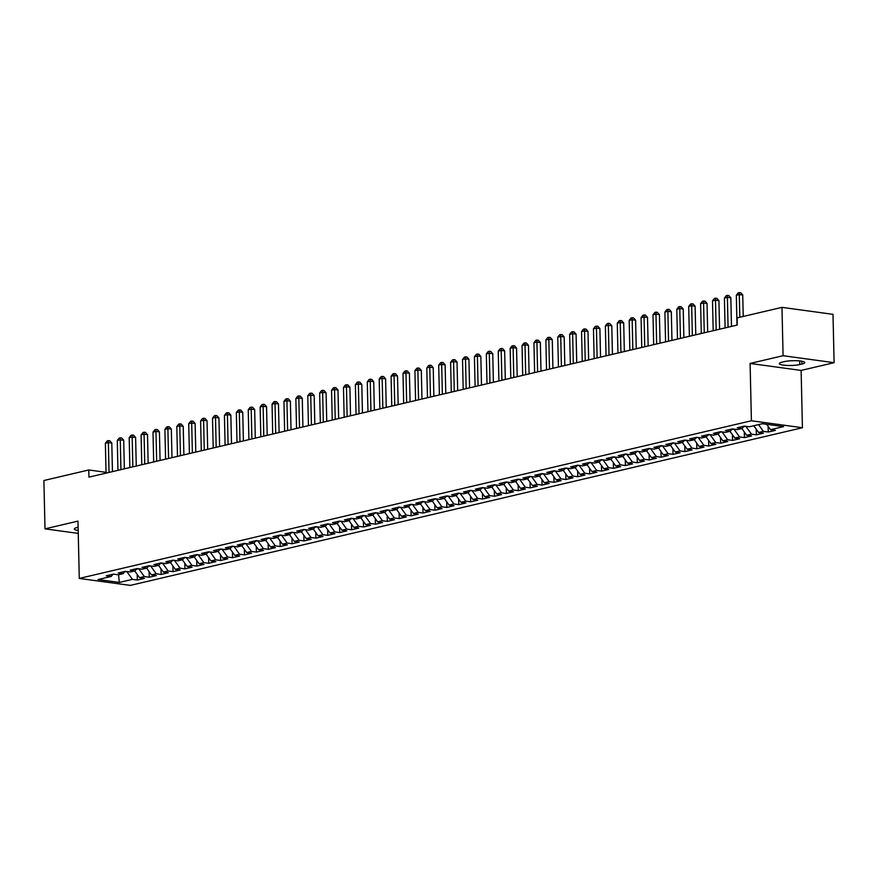 <?xml version="1.0" encoding="UTF-8"?>
<svg xmlns="http://www.w3.org/2000/svg" width="878" height="878" viewBox="0 0 878 878"><rect width="100%" height="100%" fill="white"/><g stroke="black" fill="none" stroke-linecap="round" stroke-linejoin="round"><path stroke-width="1.32" d="M834.1 362.68L783.077 355.711L750.097 363.448L801.12 370.417L834.1 362.68L833.002 314.335L781.98 307.366L737.103 317.891L737.257 325.058L88.941 477.138L88.777 469.971L43.9 480.507L44.997 528.852L78.252 533.396M801.12 370.417L802.426 427.729L130.295 585.396L79.272 578.426L751.403 420.76L802.426 427.729M118.552 574.739L119.331 582.443L132.424 579.37L137.319 580.04L144.464 578.361L139.569 577.691L144.332 576.572L149.227 577.241L156.372 575.562L151.477 574.892L156.24 573.784L161.135 574.453L168.269 572.774L163.374 572.105L168.137 570.985L173.032 571.655L180.177 569.987L175.282 569.317L180.045 568.198L184.94 568.867L192.084 567.188L187.19 566.519L191.953 565.399L196.848 566.069L203.992 564.4L199.087 563.731L203.85 562.611L208.744 563.281L215.889 561.602L210.994 560.932L215.758 559.813L220.652 560.482L227.797 558.814L222.902 558.145L227.665 557.025L232.56 557.695L239.705 556.015L234.81 555.346L239.562 554.237L244.468 554.896L251.602 553.228L246.707 552.558L251.47 551.439L256.365 552.108L263.51 550.429L258.615 549.76L263.378 548.651L268.273 549.321L275.418 547.642L270.523 546.972L275.286 545.853L280.181 546.522L287.315 544.843L282.42 544.184L287.183 543.065L292.078 543.734L299.222 542.055L294.328 541.386L299.091 540.266L303.986 540.936L311.13 539.268L306.235 538.598L310.999 537.479L315.893 538.148L323.027 536.469L318.132 535.799L322.895 534.68L327.79 535.35L334.935 533.681L330.04 533.012L334.803 531.892L339.698 532.562L346.843 530.883L341.948 530.213L346.711 529.105L351.606 529.763L358.751 528.095L353.856 527.426L358.608 526.306L363.503 526.976L370.648 525.296L365.753 524.627L370.516 523.518L375.411 524.188L382.556 522.509L377.661 521.839L382.424 520.72L387.319 521.389L394.463 519.71L389.569 519.052L394.321 517.932L399.227 518.602L406.36 516.923L401.465 516.253L406.229 515.134L411.123 515.803L418.268 514.135L413.373 513.465L418.137 512.346L423.031 513.015L430.176 511.336L425.281 510.667L430.044 509.547L434.939 510.217L442.073 508.549L437.178 507.879L441.941 506.76L446.836 507.429L453.981 505.75L449.086 505.08L453.849 503.961L458.744 504.63L465.889 502.962L460.994 502.293L465.757 501.173L470.652 501.843L477.786 500.164L472.891 499.494L477.654 498.386L482.549 499.044L489.694 497.376L484.799 496.707L489.562 495.587L494.457 496.257L501.601 494.577L496.707 493.908L501.47 492.799L506.365 493.469L513.509 491.79L508.614 491.12L513.367 490.001L518.261 490.67L525.406 488.991L520.511 488.333L525.274 487.213L530.169 487.883L537.314 486.203L532.419 485.534L537.182 484.415L542.077 485.084L549.222 483.416L544.327 482.746L549.079 481.627L553.985 482.296L561.119 480.617L556.224 479.948L560.987 478.828L565.882 479.498L573.027 477.83L568.132 477.16L572.895 476.041L577.79 476.71L584.935 475.031L580.04 474.361L584.803 473.253L589.698 473.911L596.831 472.243L591.937 471.574L596.7 470.454L601.595 471.124L608.739 469.445L603.845 468.775L608.608 467.667L613.502 468.336L620.647 466.657L615.752 465.988L620.516 464.868L625.41 465.538L632.555 463.858L627.649 463.2L632.412 462.08L637.307 462.75L644.452 461.071L639.557 460.401L644.32 459.282L649.215 459.951L656.36 458.283L651.465 457.614L656.228 456.494L661.123 457.164L668.268 455.484L663.373 454.815L668.125 453.696L673.02 454.365L680.165 452.697L675.27 452.027L680.033 450.908L684.928 451.577L692.073 449.898L687.178 449.229L691.941 448.109L696.836 448.779L703.98 447.111L699.086 446.441L703.838 445.322L708.744 445.991L715.877 444.312L710.982 443.642L715.746 442.534L720.64 443.192L727.785 441.524L722.89 440.855L727.653 439.735L732.548 440.405L739.693 438.726L734.798 438.056L739.561 436.948L744.456 437.617L751.59 435.938L746.695 435.269L751.458 434.149L756.353 434.819L763.498 433.139L758.603 432.481L763.366 431.361L768.261 432.031L775.406 430.352L770.511 429.682L766.648 424.293M119.331 582.443L98.095 579.535L111.188 576.462L113.075 574.212M770.511 429.682L783.604 426.609L762.367 423.712L749.274 426.785L744.379 426.115L737.235 427.795L742.13 428.464L737.366 429.572L732.471 428.903L725.327 430.582L730.222 431.252L725.458 432.371L720.564 431.702L713.419 433.381L718.325 434.039L713.562 435.159L708.667 434.489L701.522 436.168L706.417 436.838L701.654 437.957L696.759 437.288L689.614 438.956L694.509 439.626L689.746 440.745L684.851 440.076L677.706 441.755L682.601 442.424L677.849 443.544L672.954 442.874L665.809 444.542L670.704 445.212L665.941 446.331L661.046 445.662L653.901 447.341L658.796 448.01L654.033 449.119L649.138 448.46L641.994 450.129L646.888 450.798L642.136 451.918L637.23 451.248L630.097 452.927L634.992 453.597L630.228 454.705L625.334 454.036L618.189 455.715L623.084 456.384L618.321 457.504L613.426 456.834L606.281 458.514L611.176 459.183L606.413 460.291L601.518 459.622L594.384 461.301L599.279 461.971L594.516 463.09L589.621 462.421L582.476 464.089L587.371 464.758L582.608 465.878L577.713 465.208L570.568 466.887L575.463 467.557L570.7 468.676L565.805 468.007L558.66 469.675L563.566 470.345L558.803 471.464L553.908 470.795L546.764 472.474L551.658 473.143L546.895 474.263L542 473.593L534.856 475.261L539.75 475.931L534.987 477.05L530.092 476.381L522.948 478.06L527.843 478.729L523.09 479.838L518.196 479.179L511.051 480.848L515.946 481.517L511.183 482.637L506.288 481.967L499.143 483.646L504.038 484.316L499.275 485.424L494.38 484.755L487.235 486.434L492.13 487.103L487.378 488.223L482.472 487.553L475.338 489.233L480.233 489.891L475.47 491.011L470.575 490.341L463.43 492.02L468.325 492.69L463.562 493.809L458.667 493.14L451.522 494.808L456.417 495.477L451.654 496.597L446.759 495.927L439.626 497.606L444.52 498.276L439.757 499.395L434.862 498.726L427.718 500.394L432.613 501.064L427.849 502.183L422.955 501.514L415.81 503.193L420.705 503.862L415.942 504.971L411.047 504.312L403.902 505.98L408.808 506.65L404.045 507.769L399.15 507.1L392.005 508.779L396.9 509.449L392.137 510.557L387.242 509.888L380.097 511.567L384.992 512.236L380.229 513.356L375.334 512.686L368.189 514.365L373.084 515.035L368.332 516.143L363.437 515.474L356.292 517.153L361.187 517.822L356.424 518.942L351.529 518.272L344.385 519.941L349.279 520.61L344.516 521.73L339.621 521.06L332.477 522.739L337.371 523.409L332.608 524.528L327.714 523.859L320.58 525.527L325.475 526.196L320.711 527.316L315.817 526.646L308.672 528.326L313.567 528.995L308.804 530.114L303.909 529.445L296.764 531.113L301.659 531.783L296.896 532.902L292.001 532.233L284.867 533.912L289.762 534.581L284.999 535.69L280.104 535.031L272.959 536.699L277.854 537.369L273.091 538.488L268.196 537.819L261.051 539.498L265.946 540.168L261.183 541.276L256.288 540.607L249.143 542.286L254.049 542.955L249.286 544.075L244.391 543.405L237.247 545.084L242.141 545.743L237.378 546.862L232.483 546.193L225.339 547.872L230.234 548.541L225.47 549.661L220.576 548.991L213.431 550.66L218.326 551.329L213.573 552.449L208.679 551.779L201.534 553.458L206.429 554.128L201.666 555.247L196.771 554.578L189.626 556.246L194.521 556.915L189.758 558.035L184.863 557.365L177.718 559.045L182.613 559.714L177.85 560.822L172.955 560.164L165.821 561.832L170.716 562.502L165.953 563.621L161.058 562.952L153.913 564.631L158.808 565.3L154.045 566.409L149.15 565.739L142.006 567.418L146.9 568.088L142.137 569.207L137.242 568.538L130.109 570.217L135.003 570.887L130.24 571.995L125.345 571.326L118.201 573.005L123.096 573.674L118.332 574.794L113.438 574.124L106.293 575.792L111.188 576.462M763.366 431.361L758.526 424.612M758.603 432.481L753.763 425.731M743.545 426.763L745.587 426.28M751.458 434.149L745.839 426.313M746.695 435.269L741.855 428.519M742.13 428.464L744.017 426.203M731.648 429.551L733.679 429.079M739.561 436.948L733.931 429.112M734.798 438.056L729.958 431.317M730.222 431.252L732.109 428.991M719.74 432.349L721.782 431.866M727.653 439.735L722.034 431.899M722.89 440.855L718.05 434.105M718.325 434.039L720.201 431.789M707.833 435.137L709.874 434.654M715.746 442.534L710.126 434.698M710.982 443.642L706.142 436.904M706.417 436.838L708.305 434.577M695.936 437.924L697.966 437.453M703.838 445.322L698.219 437.485M699.086 446.441L694.246 439.691M694.509 439.626L696.397 437.365M684.028 440.723L686.069 440.24M691.941 448.109L686.322 440.273M687.178 449.229L682.338 442.49M682.601 442.424L684.489 440.163M672.12 443.511L674.161 443.039M680.033 450.908L674.414 443.072M675.27 452.027L670.43 445.278M670.704 445.212L672.592 442.951M660.212 446.309L662.253 445.826M668.125 453.696L662.506 445.859M663.373 454.815L658.533 448.065M658.796 448.01L660.684 445.75M648.315 449.097L650.357 448.625M656.228 456.494L650.609 448.658M651.465 457.614L646.625 450.864M646.888 450.798L648.776 448.537M636.407 451.896L638.449 451.413M644.32 459.282L638.701 451.446M639.557 460.401L634.717 453.652M634.992 453.597L636.879 451.336M624.499 454.683L626.541 454.211M632.412 462.08L626.793 454.244M627.649 463.2L622.82 456.45M623.084 456.384L624.971 454.124M612.603 457.482L614.644 456.999M620.516 464.868L614.885 457.032M615.752 465.988L610.912 459.238M611.176 459.183L613.063 456.922M600.695 460.27L602.736 459.787M608.608 467.667L602.988 459.831M603.845 468.775L599.005 462.037M599.279 461.971L601.167 459.71M588.787 463.057L590.828 462.585M596.7 470.454L591.081 462.618M591.937 471.574L587.097 464.824M587.371 464.758L589.259 462.508M576.89 465.856L578.92 465.373M584.803 473.253L579.173 465.406M580.04 474.361L575.2 467.623M575.463 467.557L577.351 465.296M564.982 468.643L567.023 468.172M572.895 476.041L567.276 468.204M568.132 477.16L563.292 470.41M563.566 470.345L565.443 468.084M553.074 471.442L555.115 470.959M560.987 478.828L555.368 470.992M556.224 479.948L551.384 473.198M551.658 473.143L553.546 470.882M541.177 474.23L543.208 473.758M549.079 481.627L543.46 473.791M544.327 482.746L539.487 475.997M539.75 475.931L541.638 473.67M529.269 477.028L531.311 476.545M537.182 484.415L531.563 476.578M532.419 485.534L527.579 478.784M527.843 478.729L529.73 476.469M517.361 479.816L519.403 479.344M525.274 487.213L519.655 479.377M520.511 488.333L515.671 481.583M515.946 481.517L517.833 479.256M505.454 482.615L507.495 482.132M513.367 490.001L507.747 482.165M508.614 491.12L503.774 484.371M504.038 484.316L505.926 482.055M493.557 485.402L495.598 484.93M501.47 492.799L495.85 484.963M496.707 493.908L491.867 487.169M492.13 487.103L494.018 484.843M481.649 488.201L483.69 487.718M489.562 495.587L483.943 487.751M484.799 496.707L479.959 489.957M480.233 489.891L482.121 487.641M469.741 490.989L471.782 490.506M477.654 498.386L472.035 490.55M472.891 499.494L468.062 492.756M468.325 492.69L470.213 490.429M457.844 493.776L459.874 493.304M465.757 501.173L460.127 493.337M460.994 502.293L456.154 495.543M456.417 495.477L458.305 493.216M445.936 496.575L447.978 496.092M453.849 503.961L448.23 496.125M449.086 505.08L444.246 498.342M444.52 498.276L446.408 496.015M434.028 499.362L436.07 498.891M441.941 506.76L436.322 498.923M437.178 507.879L432.338 501.129M432.613 501.064L434.5 498.803M422.131 502.161L424.162 501.678M430.044 509.547L424.414 501.711M425.281 510.667L420.441 503.917M420.705 503.862L422.592 501.601M410.224 504.949L412.265 504.477M418.137 512.346L412.517 504.51M413.373 513.465L408.533 506.716M408.808 506.65L410.684 504.389M398.316 507.747L400.357 507.264M406.229 515.134L400.609 507.297M401.465 516.253L396.626 509.503M396.9 509.449L398.788 507.188M386.419 510.535L388.449 510.063M394.321 517.932L388.702 510.096M389.569 519.052L384.729 512.302M384.992 512.236L386.88 509.975M374.511 513.334L376.552 512.851M382.424 520.72L376.805 512.884M377.661 521.839L372.821 515.09M373.084 515.035L374.972 512.774M362.603 516.121L364.644 515.638M370.516 523.518L364.897 515.682M365.753 524.627L360.913 517.888M361.187 517.822L363.075 515.562M350.695 518.909L352.736 518.437M358.608 526.306L352.989 518.47M353.856 527.426L349.016 520.676M349.279 520.61L351.167 518.36M338.798 521.708L340.84 521.225M346.711 529.105L341.092 521.258M341.948 530.213L337.108 523.475M337.371 523.409L339.259 521.148M326.89 524.495L328.932 524.023M334.803 531.892L329.184 524.056M330.04 533.012L325.2 526.262M325.475 526.196L327.362 523.936M314.982 527.294L317.024 526.811M322.895 534.68L317.276 526.844M318.132 535.799L313.292 529.05M313.567 528.995L315.454 526.734M303.086 530.082L305.116 529.61M310.999 537.479L305.368 529.643M306.235 538.598L301.395 531.848M301.659 531.783L303.547 529.522M291.178 532.88L293.219 532.397M299.091 540.266L293.471 532.43M294.328 541.386L289.488 534.636M289.762 534.581L291.65 532.32M279.27 535.668L281.311 535.196M287.183 543.065L281.564 535.229M282.42 544.184L277.58 537.435M277.854 537.369L279.742 535.108M267.373 538.466L269.403 537.984M275.286 545.853L269.656 538.016M270.523 546.972L265.683 540.222M265.946 540.168L267.834 537.907M255.465 541.254L257.506 540.782M263.378 548.651L257.759 540.815M258.615 549.76L253.775 543.021M254.049 542.955L255.926 540.694M243.557 544.053L245.599 543.57M251.47 551.439L245.851 543.603M246.707 552.558L241.867 545.809M242.141 545.743L244.029 543.493M231.66 546.84L233.691 546.357M239.562 554.237L233.943 546.401M234.81 555.346L229.97 548.607M230.234 548.541L232.121 546.281M219.752 549.628L221.794 549.156M227.665 557.025L222.046 549.189M222.902 558.145L218.062 551.395M218.326 551.329L220.213 549.068M207.845 552.427L209.886 551.944M215.758 559.813L210.138 551.977M210.994 560.932L206.154 554.194M206.429 554.128L208.316 551.867M195.937 555.214L197.978 554.742M203.85 562.611L198.23 554.775M199.087 563.731L194.257 556.981M194.521 556.915L196.409 554.655M184.04 558.013L186.081 557.53M191.953 565.399L186.323 557.563M187.19 566.519L182.35 559.769M182.613 559.714L184.501 557.453M172.132 560.801L174.173 560.329M180.045 568.198L174.426 560.362M175.282 569.317L170.442 562.568M170.716 562.502L172.604 560.241M160.224 563.599L162.265 563.116M168.137 570.985L162.518 563.149M163.374 572.105L158.534 565.355M158.808 565.3L160.696 563.039M148.327 566.387L150.357 565.915M156.24 573.784L150.61 565.948M151.477 574.892L146.637 568.154M146.9 568.088L148.788 565.827M136.419 569.185L138.461 568.703M144.332 576.572L138.713 568.735M139.569 577.691L134.729 570.941M135.003 570.887L136.891 568.626M124.511 571.973L126.553 571.49M132.424 579.37L126.805 571.534M123.096 573.674L124.983 571.413M783.077 355.711L781.98 307.366M79.272 578.426L77.977 521.115L44.997 528.852M750.097 363.448L751.403 420.76M106.04 472.331L88.777 469.971M78.109 527.283L77.154 527.502A11.666 2.14 178.7 0 0 74.323 528.973A11.666 2.14 178.7 0 0 78.186 530.466M801.943 364.03A11.666 2.14 178.7 0 0 804.775 362.559A11.666 2.14 178.7 0 0 797.158 360.737A11.666 2.14 178.7 0 0 784.284 361.626L782.144 362.131A11.666 2.14 178.7 0 0 779.313 363.591A11.666 2.14 178.7 0 0 786.929 365.424A11.666 2.14 178.7 0 0 799.792 364.535L801.943 364.03L801.877 361.22M137.319 580.04L137.198 574.377M149.227 577.241L149.095 571.589M161.135 574.453L161.003 568.79M173.032 571.655L172.911 566.003M184.94 568.867L184.808 563.204M196.848 566.069L196.716 560.416M208.744 563.281L208.624 557.618M220.652 560.482L220.521 554.83M232.56 557.695L232.429 552.042M244.468 554.896L244.336 549.244M256.365 552.108L256.244 546.456M268.273 549.321L268.141 543.658M280.181 546.522L280.049 540.87M292.078 543.734L291.957 538.071M303.986 540.936L303.854 535.284M315.893 538.148L315.762 532.485M327.79 535.35L327.67 529.697M339.698 532.562L339.566 526.91M351.606 529.763L351.474 524.111M363.503 526.976L363.382 521.323M375.411 524.188L375.279 518.525M387.319 521.389L387.187 515.737M399.227 518.602L399.095 512.939M411.123 515.803L411.003 510.151M423.031 513.015L422.9 507.352M434.939 510.217L434.808 504.565M446.836 507.429L446.715 501.766M458.744 504.63L458.612 498.978M470.652 501.843L470.52 496.191M482.549 499.044L482.428 493.392M494.457 496.257L494.325 490.604M506.365 493.469L506.233 487.806M518.261 490.67L518.141 485.018M530.169 487.883L530.038 482.22M542.077 485.084L541.945 479.432M553.985 482.296L553.853 476.633M565.882 479.498L565.761 473.846M577.79 476.71L577.658 471.058M589.698 473.911L589.566 468.259M601.595 471.124L601.474 465.472M613.502 468.336L613.371 462.673M625.41 465.538L625.279 459.885M637.307 462.75L637.187 457.087M649.215 459.951L649.083 454.299M661.123 457.164L660.991 451.501M673.02 454.365L672.899 448.713M684.928 451.577L684.796 445.914M696.836 448.779L696.704 443.127M708.744 445.991L708.612 440.339M720.64 443.192L720.52 437.54M732.548 440.405L732.417 434.753M744.456 437.617L744.324 431.954M756.353 434.819L756.232 429.166M768.261 432.031L768.129 426.368M112.45 471.618L111.802 443.061L108.356 442.589L109.037 472.43M105.382 443.291L107.259 440.899L108.444 440.613L108.356 442.589L105.382 443.291L106.062 473.121M108.444 440.613L109.827 440.8L111.802 443.061M124.358 468.83L123.71 440.273L120.264 439.801L120.944 469.631M117.29 440.493L119.156 438.1L120.352 437.826L120.264 439.801L117.29 440.493L117.959 470.334M120.352 437.826L121.735 438.012L123.71 440.273M136.266 466.042L135.618 437.474L132.172 437.003L132.841 466.844M129.187 437.705L131.063 435.312L132.26 435.027L132.172 437.003L129.187 437.705L129.867 467.535M132.26 435.027L133.632 435.214L135.618 437.474M148.162 463.244L147.515 434.687L144.069 434.215L144.749 464.045M141.095 434.917L142.971 432.514L144.157 432.239L144.069 434.215L141.095 434.917L141.775 464.747M144.157 432.239L145.539 432.426L147.515 434.687M160.07 460.456L159.423 431.888L155.977 431.416L156.657 461.257M153.002 432.119L154.879 429.726L156.064 429.441L155.977 431.416L153.002 432.119L153.672 461.949M156.064 429.441L157.447 429.627L159.423 431.888M171.978 457.657L171.331 429.101L167.885 428.629L168.554 458.459M164.899 429.331L166.776 426.927L167.972 426.653L167.885 428.629L164.899 429.331L165.58 459.161M167.972 426.653L169.344 426.84L171.331 429.101M183.886 454.87L183.228 426.302L179.781 425.841L180.462 455.671M176.807 426.532L178.684 424.14L179.869 423.854L179.781 425.841L176.807 426.532L177.488 456.362M179.869 423.854L181.252 424.052L183.228 426.302M195.783 452.071L195.136 423.514L191.689 423.042L192.37 452.872M188.715 423.745L190.592 421.341L191.777 421.067L191.689 423.042L188.715 423.745L189.396 453.575M191.777 421.067L193.16 421.253L195.136 423.514M207.691 449.284L207.043 420.727L203.597 420.255L204.267 450.085M200.623 420.946L202.489 418.554L203.685 418.268L203.597 420.255L200.623 420.946L201.292 450.787M203.685 418.268L205.057 418.466L207.043 420.727M219.599 446.485L218.951 417.928L215.494 417.456L216.175 447.286M212.52 418.158L214.397 415.755L215.582 415.481L215.494 417.456L212.52 418.158L213.2 447.989M215.582 415.481L216.965 415.667L218.951 417.928M231.496 443.697L230.848 415.14L227.402 414.668L228.082 444.498M224.428 415.36L226.304 412.967L227.49 412.693L227.402 414.668L224.428 415.36L225.108 445.201M227.49 412.693L228.873 412.879L230.848 415.14M243.404 440.91L242.756 412.342L239.31 411.87L239.979 441.711M236.336 412.572L238.201 410.18L239.398 409.894L239.31 411.87L236.336 412.572L237.005 442.402M239.398 409.894L240.781 410.081L242.756 412.342M255.311 438.111L254.664 409.554L251.207 409.082L251.887 438.912M248.233 409.774L250.109 407.381L251.306 407.107L251.207 409.082L248.233 409.774L248.913 439.615M251.306 407.107L252.677 407.293L254.664 409.554M267.208 435.323L266.561 406.755L263.115 406.284L263.795 436.125M260.14 406.986L262.017 404.593L263.202 404.308L263.115 406.284L260.14 406.986L260.821 436.816M263.202 404.308L264.585 404.495L266.561 406.755M279.116 432.525L278.469 403.968L275.023 403.496L275.703 433.326M272.048 404.198L273.914 401.795L275.11 401.52L275.023 403.496L272.048 404.198L272.718 434.028M275.11 401.52L276.493 401.707L278.469 403.968M291.024 429.737L290.377 401.169L286.93 400.697L287.6 430.538M283.945 401.4L285.822 399.007L287.018 398.722L286.93 400.697L283.945 401.4L284.626 431.23M287.018 398.722L288.39 398.908L290.377 401.169M302.921 426.938L302.273 398.382L298.827 397.91L299.508 427.74M295.853 398.612L297.73 396.208L298.915 395.934L298.827 397.91L295.853 398.612L296.534 428.442M298.915 395.934L300.298 396.121L302.273 398.382M314.829 424.151L314.181 395.583L310.735 395.122L311.416 424.952M307.761 395.813L309.638 393.421L310.823 393.135L310.735 395.122L307.761 395.813L308.43 425.654M310.823 393.135L312.206 393.333L314.181 395.583M326.737 421.352L326.089 392.795L322.643 392.323L323.313 422.153M319.658 393.026L321.535 390.622L322.731 390.348L322.643 392.323L319.658 393.026L320.338 422.856M322.731 390.348L324.103 390.534L326.089 392.795M338.645 418.565L337.986 390.008L334.54 389.536L335.22 419.366M331.566 390.227L333.442 387.835L334.628 387.56L334.54 389.536L331.566 390.227L332.246 420.068M334.628 387.56L336.011 387.747L337.986 390.008M350.541 415.766L349.894 387.209L346.448 386.737L347.128 416.578M343.474 387.439L345.35 385.047L346.536 384.762L346.448 386.737L343.474 387.439L344.154 417.269M346.536 384.762L347.918 384.948L349.894 387.209M362.449 412.978L361.802 384.421L358.356 383.949L359.025 413.779M355.381 384.641L357.247 382.248L358.443 381.974L358.356 383.949L355.381 384.641L356.051 414.482M358.443 381.974L359.815 382.16L361.802 384.421M374.357 410.191L373.71 381.623L370.253 381.151L370.933 410.992M367.278 381.853L369.155 379.461L370.34 379.175L370.253 381.151L367.278 381.853L367.959 411.683M370.34 379.175L371.723 379.362L373.71 381.623M386.254 407.392L385.607 378.835L382.16 378.363L382.841 408.193M379.186 379.066L381.063 376.662L382.248 376.388L382.16 378.363L379.186 379.066L379.867 408.896M382.248 376.388L383.631 376.574L385.607 378.835M398.162 404.604L397.514 376.036L394.068 375.564L394.738 405.406M391.094 376.267L392.96 373.874L394.156 373.589L394.068 375.564L391.094 376.267L391.764 406.097M394.156 373.589L395.539 373.776L397.514 376.036M410.07 401.806L409.422 373.249L405.965 372.777L406.646 402.607M402.991 373.479L404.868 371.076L406.064 370.801L405.965 372.777L402.991 373.479L403.671 403.309M406.064 370.801L407.436 370.988L409.422 373.249M421.967 399.018L421.319 370.45L417.873 369.989L418.554 399.819M414.899 370.681L416.776 368.288L417.961 368.003L417.873 369.989L414.899 370.681L415.579 400.511M417.961 368.003L419.344 368.2L421.319 370.45M433.875 396.219L433.227 367.662L429.781 367.191L430.461 397.021M426.807 367.893L428.673 365.489L429.869 365.215L429.781 367.191L426.807 367.893L427.476 397.723M429.869 365.215L431.252 365.402L433.227 367.662M445.783 393.432L445.135 364.875L441.689 364.403L442.358 394.233M438.704 365.094L440.58 362.702L441.777 362.416L441.689 364.403L438.704 365.094L439.384 394.935M441.777 362.416L443.149 362.614L445.135 364.875M457.679 390.633L457.032 362.076L453.586 361.604L454.266 391.434M450.612 362.307L452.488 359.903L453.674 359.629L453.586 361.604L450.612 362.307L451.292 392.137M453.674 359.629L455.056 359.815L457.032 362.076M469.587 387.846L468.94 359.289L465.494 358.817L466.174 388.647M462.519 359.508L464.396 357.116L465.581 356.841L465.494 358.817L462.519 359.508L463.189 389.349M465.581 356.841L466.964 357.028L468.94 359.289M481.495 385.058L480.848 356.49L477.402 356.018L478.071 385.859M474.416 356.72L476.293 354.328L477.489 354.043L477.402 356.018L474.416 356.72L475.097 386.55M477.489 354.043L478.861 354.229L480.848 356.49M493.403 382.259L492.745 353.702L489.298 353.23L489.979 383.06M486.324 353.922L488.201 351.529L489.386 351.255L489.298 353.23L486.324 353.922L487.005 383.763M489.386 351.255L490.769 351.441L492.745 353.702M505.3 379.472L504.652 350.904L501.206 350.432L501.887 380.273M498.232 351.134L500.109 348.742L501.294 348.456L501.206 350.432L498.232 351.134L498.913 380.964M501.294 348.456L502.677 348.643L504.652 350.904M517.208 376.673L516.56 348.116L513.114 347.644L513.784 377.474M510.14 348.346L512.006 345.943L513.202 345.669L513.114 347.644L510.14 348.346L510.809 378.177M513.202 345.669L514.574 345.855L516.56 348.116M529.116 373.885L528.468 345.317L525.011 344.845L525.692 374.686M522.037 345.548L523.914 343.155L525.099 342.87L525.011 344.845L522.037 345.548L522.717 375.378M525.099 342.87L526.482 343.057L528.468 345.317M541.013 371.087L540.365 342.53L536.919 342.058L537.599 371.888M533.945 342.76L535.821 340.357L537.007 340.082L536.919 342.058L533.945 342.76L534.625 372.59M537.007 340.082L538.39 340.269L540.365 342.53M552.92 368.299L552.273 339.731L548.827 339.27L549.496 369.1M545.853 339.962L547.718 337.569L548.915 337.284L548.827 339.27L545.853 339.962L546.522 369.803M548.915 337.284L550.297 337.481L552.273 339.731M564.828 365.5L564.181 336.943L560.724 336.472L561.404 366.302M557.749 337.174L559.626 334.77L560.822 334.496L560.724 336.472L557.749 337.174L558.43 367.004M560.822 334.496L562.194 334.683L564.181 336.943M576.725 362.713L576.078 334.156L572.632 333.684L573.312 363.514M569.657 334.375L571.534 331.983L572.719 331.708L572.632 333.684L569.657 334.375L570.338 364.216M572.719 331.708L574.102 331.895L576.078 334.156M588.633 359.914L587.986 331.357L584.539 330.885L585.22 360.726M581.565 331.588L583.431 329.195L584.627 328.91L584.539 330.885L581.565 331.588L582.235 361.418M584.627 328.91L586.01 329.096L587.986 331.357M600.541 357.126L599.894 328.57L596.447 328.098L597.117 357.928M593.462 328.789L595.339 326.396L596.535 326.122L596.447 328.098L593.462 328.789L594.143 358.63M596.535 326.122L597.907 326.309L599.894 328.57M612.438 354.339L611.79 325.771L608.344 325.299L609.025 355.14M605.37 326.001L607.247 323.609L608.432 323.324L608.344 325.299L605.37 326.001L606.05 355.831M608.432 323.324L609.815 323.51L611.79 325.771M624.346 351.54L623.698 322.983L620.252 322.511L620.933 352.341M617.278 323.214L619.155 320.81L620.34 320.536L620.252 322.511L617.278 323.214L617.947 353.044M620.34 320.536L621.723 320.722L623.698 322.983M636.254 348.753L635.606 320.185L632.16 319.713L632.829 349.554M629.175 320.415L631.052 318.023L632.248 317.737L632.16 319.713L629.175 320.415L629.855 350.245M632.248 317.737L633.62 317.924L635.606 320.185M648.162 345.954L647.503 317.397L644.057 316.925L644.737 346.755M641.083 317.627L642.959 315.224L644.145 314.95L644.057 316.925L641.083 317.627L641.763 347.458M644.145 314.95L645.528 315.136L647.503 317.397M660.058 343.166L659.411 314.598L655.965 314.137L656.645 343.967M652.991 314.829L654.867 312.436L656.053 312.151L655.965 314.137L652.991 314.829L653.671 344.659M656.053 312.151L657.435 312.349L659.411 314.598M671.966 340.368L671.319 311.811L667.873 311.339L668.542 341.169M664.898 312.041L666.764 309.638L667.96 309.363L667.873 311.339L664.898 312.041L665.568 341.871M667.96 309.363L669.332 309.55L671.319 311.811M683.874 337.58L683.227 309.023L679.77 308.551L680.45 338.381M676.795 309.243L678.672 306.85L679.868 306.565L679.77 308.551L676.795 309.243L677.476 339.084M679.868 306.565L681.24 306.762L683.227 309.023M695.771 334.781L695.124 306.224L691.677 305.753L692.358 335.583M688.703 306.455L690.58 304.051L691.765 303.777L691.677 305.753L688.703 306.455L689.384 336.285M691.765 303.777L693.148 303.964L695.124 306.224M707.679 331.994L707.031 303.437L703.585 302.965L704.266 332.795M700.611 303.656L702.477 301.264L703.673 300.989L703.585 302.965L700.611 303.656L701.281 333.497M703.673 300.989L705.056 301.176L707.031 303.437M719.587 329.206L718.939 300.638L715.493 300.166L716.163 330.007M712.508 300.869L714.385 298.476L715.581 298.191L715.493 300.166L712.508 300.869L713.188 330.699M715.581 298.191L716.953 298.377L718.939 300.638M731.484 326.407L730.836 297.851L727.39 297.379L728.071 327.209M724.416 298.07L726.293 295.677L727.478 295.403L727.39 297.379L724.416 298.07L725.096 327.911M727.478 295.403L728.861 295.59L730.836 297.851M743.227 316.453L742.744 295.052L739.298 294.58L739.814 317.254M736.324 295.282L738.189 292.89L739.386 292.604L739.298 294.58L736.324 295.282L736.993 325.112M739.386 292.604L740.769 292.791L742.744 295.052M799.715 360.924L799.792 364.535"/></g></svg>
